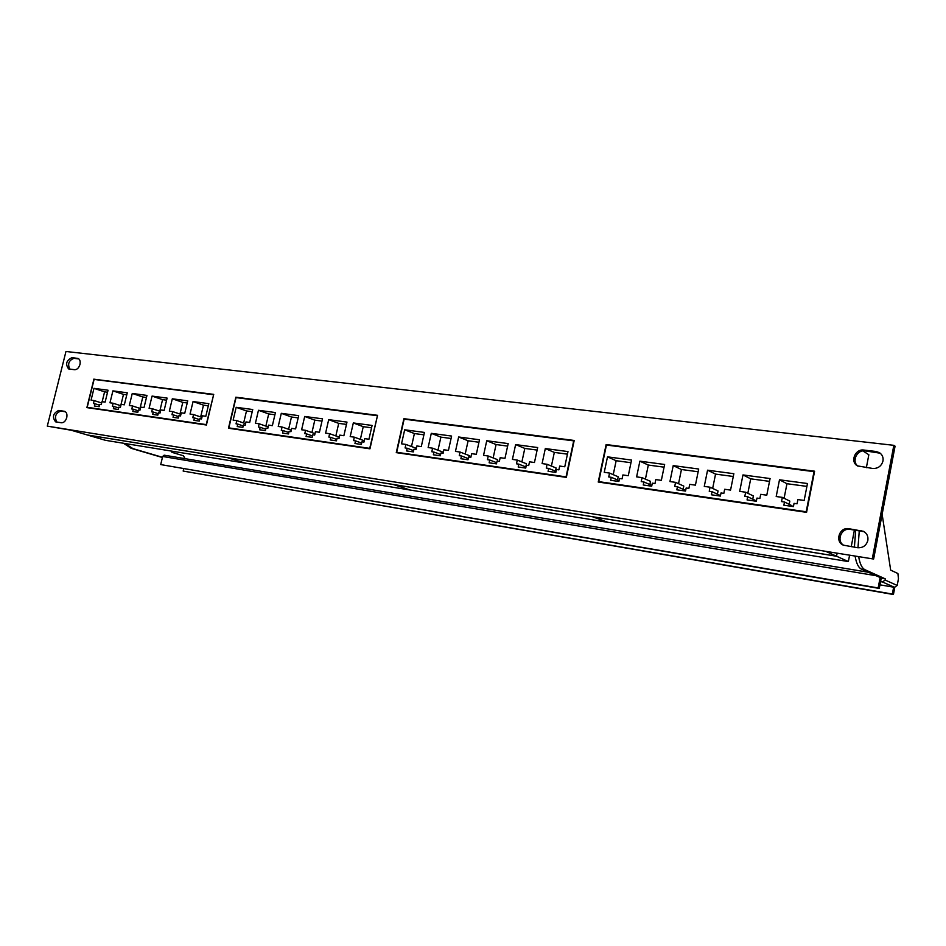 <?xml version="1.0" encoding="UTF-8"?>
<svg xmlns="http://www.w3.org/2000/svg" width="946" height="946" viewBox="0 0 946 946"><rect width="100%" height="100%" fill="white"/><g stroke="black" fill="none" stroke-linecap="round" stroke-linejoin="round"><path stroke-width="1.42" d="M882.973 460.998C883.493 457.474 882.346 454.707 879.543 452.72L876.043 451.479L863.899 450.06C855.149 448.605 849.804 461.802 857.478 465.893L872.791 468.483C878.077 468.613 881.471 466.118 882.973 460.998M880.218 453.205L865.176 450.887C856.887 449.504 851.294 461.613 858.069 466.224M867.849 540.426C868.381 536.347 866.914 533.308 863.438 531.309L848.798 528.708C839.433 526.851 834.538 541.597 843.335 545.156L857.655 547.722C862.929 548.018 866.323 545.582 867.849 540.426M864.147 531.711L850.111 529.37C841.219 527.596 835.968 541.218 843.927 545.404M66.74 417.612C67.355 414.336 66.658 412.243 64.647 411.344L58.758 410.434C53.047 413.213 51.983 417.009 55.578 421.833L61.431 422.767C63.867 422.791 65.641 421.065 66.74 417.612M79.961 364.482C80.564 361.36 79.913 359.338 78.01 358.428L71.92 357.659C66.291 360.414 65.179 364.163 68.597 368.916L74.639 369.72C77.087 369.661 78.861 367.911 79.961 364.482M245.026 463.091L105.455 440.316L87.505 435.03L227.56 457.687L245.038 463.055M409.866 489.993L245.298 463.138L227.832 457.734L393.37 484.518L409.878 489.945M607.32 522.227L410.197 490.052L393.702 484.577L592.551 516.753L607.332 522.157M849.591 555.184L848.373 561.569L607.71 522.287L592.953 516.812L836.548 556.236L837.139 553.174M862.894 450.923L868.842 454.754L866.359 467.691M854.415 530.008L851.223 546.717M836.95 553.15L836.37 556.153L87.233 434.947L71.222 430.241L47.3 426.126L873.631 559.039L895.07 446.181L893.84 445.33L65.96 351.486L47.3 426.126M836.37 556.153L825.716 551.341L873.631 559.039M855.397 457.332L855.018 459.307M840.332 535.625L839.942 537.624M848.373 561.569L836.548 556.236M109.973 402.795L112.905 390.864L127.284 392.791L124.34 404.817L121.123 404.368L120.39 407.371L118.853 407.158L118.285 409.452L113.378 408.743L113.934 406.449L112.408 406.236L113.142 403.244L109.973 402.795M149.09 408.305L152.058 396.09L167.111 398.1L164.131 410.422L160.773 409.949L160.028 413.024L158.408 412.787L157.84 415.14L152.696 414.407L153.264 412.054L151.667 411.829L152.412 408.767L149.09 408.305M190.051 414.064L193.055 401.565L208.83 403.67L205.826 416.275L202.29 415.791L201.545 418.936L199.854 418.7L199.275 421.1L193.883 420.331L194.462 417.931L192.783 417.683L193.54 414.549L190.051 414.064M213.358 394.707L94.103 379.429L87.198 407.312L206.228 424.6L213.619 394.789M169.334 411.143L172.314 398.798L187.734 400.856L184.73 413.319L181.289 412.834L180.532 415.944L178.889 415.708L178.309 418.085L173.047 417.328L173.626 414.963L171.983 414.726L172.728 411.628L169.334 411.143M129.306 405.515L132.263 393.453L146.973 395.416L144.005 407.584L140.718 407.123L139.973 410.162L138.4 409.937L137.832 412.267L132.807 411.545L133.374 409.228L131.813 409.003L132.558 405.976L129.306 405.515M91.064 400.134L93.985 388.345L108.045 390.225L105.112 402.109L101.967 401.672L101.246 404.64L99.732 404.427L99.176 406.697L94.375 406.011L94.931 403.741L93.441 403.528L94.162 400.572L91.064 400.134M275.428 412.551L272.365 425.641L268.569 425.109L267.801 428.372L265.98 428.124L265.4 430.619L259.606 429.78L260.185 427.296L258.388 427.036L259.145 423.784L255.408 423.252L258.459 410.292L275.428 412.551M322.527 418.83L319.429 432.263L315.444 431.707L314.675 435.054L312.759 434.782L312.168 437.348L306.078 436.473L306.67 433.918L304.778 433.646L305.546 430.312L301.62 429.756L304.707 416.453L322.527 418.83M372.085 425.44L368.952 439.228L364.754 438.637L363.974 442.078L361.963 441.794L361.36 444.431L354.951 443.508L355.554 440.883L353.556 440.6L354.336 437.17L350.197 436.591L353.319 422.945L372.085 425.44M377.135 415.684L236.027 397.604L228.849 427.888L369.72 448.357L377.442 415.802M346.993 422.093L343.871 435.704L339.78 435.125L339.011 438.518L337.048 438.246L336.445 440.836L330.201 439.937L330.804 437.359L328.853 437.076L329.634 433.694L325.601 433.126L328.7 419.657L346.993 422.093M298.688 415.649L295.601 428.916L291.711 428.361L290.942 431.672L289.074 431.411L288.495 433.942L282.547 433.091L283.138 430.56L281.293 430.3L282.062 427.001L278.23 426.469L281.293 413.331L298.688 415.649M252.736 409.523L249.685 422.448L245.984 421.928L245.227 425.156L243.453 424.908L242.862 427.379L237.21 426.563L237.789 424.104L236.039 423.855L236.796 420.639L233.142 420.13L236.181 407.312L252.736 409.523M377.549 415.318L235.838 397.19L228.471 428.231L369.957 448.818L377.549 415.318M93.95 379.05L86.878 407.62L206.405 425.014L213.725 394.364L94.565 379.488M872.354 558.424L893.84 445.33M606.126 444.549L814.601 471.203L806.571 512.342L598.239 482.034L606.126 444.549L814.565 471.404M396.268 452.637L403.907 418.688L574.198 440.458L566.347 477.387L396.268 452.637M65.463 411.758L60.781 411.061C55.554 413.118 54.241 416.784 56.819 422.046M78.873 358.924L73.918 358.345C68.845 360.32 67.45 363.914 69.744 369.106M839.93 538.676L840.71 534.62M855.007 460.347L855.787 456.327M806.181 511.774L598.747 481.632L606.433 445.046L814.021 471.64L806.181 511.774L598.747 481.632M807.47 483.524L779.492 479.799L776.193 496.52L782.354 497.383L781.526 501.581L784.494 502.007L783.867 505.223L793.422 506.595L794.061 503.367L797.064 503.792L797.892 499.571L804.159 500.446L807.47 483.524M770.079 478.546L742.977 474.927L739.677 491.376L745.649 492.216L744.821 496.354L747.707 496.756L747.068 499.926L756.339 501.262L756.966 498.081L759.875 498.495L760.702 494.332L766.78 495.196L770.079 478.546M733.848 473.71L707.561 470.197L704.273 486.398L710.068 487.214L709.24 491.281L712.031 491.684L711.404 494.793L720.391 496.082L721.018 492.961L723.844 493.363L724.66 489.271L730.56 490.099L733.848 473.71M698.704 469.015L673.209 465.621L669.934 481.573L675.55 482.354L674.735 486.362L677.442 486.752L676.816 489.815L685.531 491.069L686.157 487.994L688.889 488.384L689.717 484.352L695.428 485.156L698.704 469.015M664.624 464.474L639.874 461.175L636.611 476.879L642.062 477.647L641.246 481.585L643.871 481.963L643.245 484.991L651.699 486.197L652.326 483.17L654.987 483.548L655.803 479.587L661.349 480.355L664.624 464.474M631.526 460.063L607.498 456.847L604.246 472.326L609.543 473.071L608.727 476.961L611.282 477.316L610.655 480.296L618.873 481.479L619.5 478.487L622.078 478.853L622.894 474.951L628.274 475.708L631.526 460.063M404.462 419.184L574.151 440.635M566.406 477.08L396.693 452.283L404.143 419.137L573.702 440.86L566.051 476.879L396.693 452.283M404.51 418.924L403.907 418.688M542.093 463.587L547.084 464.285L546.28 468.057L548.692 468.4L548.077 471.285L555.822 472.409L556.437 469.512L558.873 469.855L559.677 466.059L564.762 466.768L567.99 451.585L545.31 448.558L542.093 463.587M512.413 459.413L517.273 460.087L516.469 463.812L518.81 464.143L518.195 466.993L525.728 468.081L526.343 465.219L528.708 465.55L529.512 461.814L534.455 462.511L537.671 447.541L515.617 444.596L512.413 459.413M483.548 455.345L488.266 456.019L487.474 459.673L489.744 460.004L489.129 462.807L496.461 463.859L497.076 461.045L499.37 461.376L500.174 457.687L504.975 458.361L508.179 443.603L486.741 440.741L483.548 455.345M455.464 451.396L460.063 452.046L459.259 455.665L461.482 455.972L460.868 458.739L467.998 459.768L468.613 456.989L470.848 457.308L471.64 453.678L476.311 454.328L479.504 439.772L458.644 436.993L455.464 451.396M428.136 447.553L432.606 448.179L431.814 451.75L433.978 452.058L433.363 454.79L440.304 455.783L440.907 453.039L443.083 453.359L443.887 449.764L448.428 450.414L451.609 436.059L431.293 433.339L428.136 447.553M401.518 443.816L405.881 444.419L405.089 447.943L407.194 448.238L406.591 450.935L413.343 451.904L413.946 449.208L416.074 449.504L416.855 445.968L421.289 446.595L424.447 432.428L404.675 429.791L401.518 443.816M415.318 449.397L415.613 448.061L405.881 444.419M423.914 434.841L414.395 433.552L411.486 446.524M414.395 433.552L404.675 429.791M413.627 450.627L407.194 448.238M441.924 453.193L442.22 451.833L432.606 448.179M451.065 438.495L440.895 437.123L437.986 450.225M440.895 437.123L431.293 433.339M440.576 454.541L433.978 452.058M469.251 457.084L469.547 455.712L460.063 452.046M478.96 442.243L468.116 440.789L465.196 454.033M468.116 440.789L458.644 436.993M468.258 458.574L461.482 455.972M497.312 461.08L497.62 459.685L488.266 456.019M507.635 446.11L496.071 444.549L493.15 457.935M496.071 444.549L486.741 440.741M496.709 462.712L489.744 460.004M525.787 466.922L526.461 463.777L517.273 460.087M537.127 450.083L524.805 448.416L521.885 461.944M524.805 448.416L515.617 444.596M525.964 466.981L518.81 464.143M555.444 471.143L556.118 467.986L547.084 464.285M567.446 454.163L554.332 452.401L551.412 466.059M554.332 452.401L545.31 448.558M556.035 471.38L548.692 468.4M630.982 462.712L616.153 460.714L607.498 456.847M619.051 480.615L611.282 477.316M609.543 473.071L618.211 476.796L617.537 479.977M616.153 460.714L613.233 474.656M664.068 467.17L648.317 465.054L639.874 461.175M651.853 485.452L643.871 481.963M642.062 477.647L650.517 481.372L649.855 484.577M648.317 465.054L645.409 479.125M698.148 471.758L681.439 469.512L673.209 465.621M685.661 490.43L677.442 486.752M675.55 482.354L683.792 486.09L683.13 489.307M681.439 469.512L678.53 483.713M733.292 476.488L715.554 474.1L707.561 470.197M712.031 491.684L720.024 495.373L719.894 496.011M710.068 487.214L718.061 490.95L717.411 494.167M715.554 474.1L712.657 488.432M769.524 481.372L750.71 478.83L742.977 474.927M747.707 496.756L755.428 500.458L755.298 501.108M745.649 492.216L753.383 495.964L752.744 499.169M750.71 478.83L747.825 493.28M806.903 486.398L786.966 483.713L779.492 479.799M784.494 502.007L791.944 505.696L791.814 506.358M782.354 497.383L789.815 501.12L789.189 504.324M786.966 483.713L784.092 498.258M213.69 394.506L94.612 379.275M87.198 407.312L206.465 424.766M377.513 415.471L235.838 397.19M228.849 427.888L370.016 448.534M361.668 443.083L355.554 440.883M364.269 440.777L354.336 437.17M360.355 439.358L363.252 426.67L353.319 422.945M363.252 426.67L371.553 427.781M336.764 439.476L330.804 437.359M339.318 437.17L329.634 433.694M335.842 435.917L338.715 423.37L328.7 419.657M338.715 423.37L346.461 424.411M312.487 435.952L306.67 433.918M314.994 433.646L305.546 430.312M311.932 432.57L314.805 420.142L304.707 416.453M314.805 420.142L322.007 421.112M288.814 432.535L283.138 430.56M291.285 430.229L282.062 427.001M288.613 429.295L291.474 417.009L281.293 413.331M291.474 417.009L298.156 417.907M265.731 429.188L260.185 427.296M268.144 426.894L259.145 423.784M265.861 426.102L268.711 413.934L258.459 410.292M268.711 413.934L274.908 414.774M243.205 425.937L237.789 424.104M245.582 423.642L236.796 420.639M243.654 422.98L246.492 410.942L236.181 407.312M246.492 410.942L252.215 411.723M200.658 416.938L203.485 405.16L193.055 401.565M203.485 405.16L208.321 405.81M199.618 419.646L194.462 417.931M201.912 417.363L193.54 414.549M179.977 414.029L182.791 402.369L172.314 398.798M182.791 402.369L187.225 402.972M178.664 416.618L173.626 414.963M180.923 414.348L172.728 411.628M159.779 411.191L162.57 399.65L152.058 396.09M162.57 399.65L166.602 400.193M158.195 413.662L153.264 412.054M160.418 411.404L152.412 408.767M140.02 408.412L142.811 396.989L132.263 393.453M142.811 396.989L146.464 397.486M138.199 410.789L133.374 409.228M140.375 408.53L132.558 405.976M120.721 405.692L123.488 394.387L112.905 390.864M123.488 394.387L126.788 394.825M118.652 407.963L113.934 406.449M120.792 405.716L113.142 403.244M102.168 401.695L104.592 391.845L93.985 388.345M104.592 391.845L107.548 392.235M99.543 405.207L94.931 403.741M101.648 402.972L94.162 400.572M880.135 577.521L878.16 587.951L879.283 588.436L881.223 578.207M162.464 457.308L132.925 448.617L125.239 443.544M162.416 457.509L131.187 448.321L123.5 443.26M171.321 451.065L171.912 452.318L183.465 455.795L185.109 458.668M878.16 587.951L160.714 464.581L879.283 588.436M893.651 587.17L892.35 594.053L183.169 471.061L893.426 594.514L894.774 587.348M183.725 468.755L183.169 471.061M892.35 594.053L893.426 594.514M876.126 575.724L162.665 456.48L160.714 464.581M162.665 456.48L164.143 455.18L868.487 572.295M882.133 514.281L890.671 570.119L897.896 573.513L898.464 578.68L897.198 585.444L894.514 587.324L882.452 581.979L885.184 580.064L885.397 578.917L881.956 578.337L861.487 569.149C858.424 567.659 856.296 563.296 855.101 556.059M885.397 578.917L865.022 569.74C861.972 568.239 859.855 563.875 858.672 556.638M857.975 547.769L859.287 530.741M854.404 547.214L855.704 530.209M879.969 584.841L894.514 587.324M882.452 581.979L880.572 581.66M877.309 452.306L876.043 451.479M862.232 531.179L860.943 530.517M65.014 411.486L64.293 411.262M78.53 358.664L77.477 358.298M73.918 358.345L71.92 357.659M60.781 411.061L58.758 410.434M850.111 529.37L848.798 528.708M865.176 450.887L863.899 450.06M132.925 448.617L131.187 448.321M861.487 569.149L865.022 569.74M885.184 580.064L897.198 585.444M868.452 572.283L164.143 455.18"/></g></svg>
